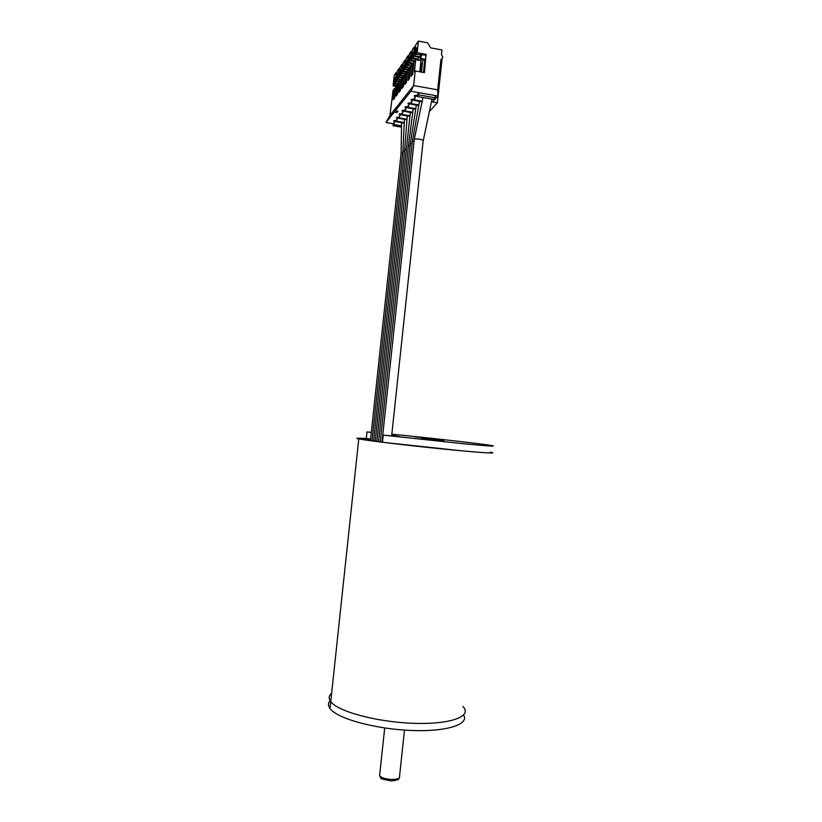 <?xml version="1.0" encoding="UTF-8"?>
<svg xmlns="http://www.w3.org/2000/svg" width="822" height="822" viewBox="0 0 822 822"><rect width="100%" height="100%" fill="white"/><g stroke="black" fill="none" stroke-linecap="round" stroke-linejoin="round"><path stroke-width="1.23" d="M330.115 700.734C327.957 703.087 327.916 705.697 330.012 708.554L330.742 701.639C328.42 698.525 328.718 695.731 331.636 693.254C328.718 695.731 328.42 698.525 330.742 701.639C337.708 711.379 376.024 721.88 412.377 723.268C448.812 724.757 471.366 716.969 463.814 707.526L462.92 706.458M371.318 432.321L366.992 431.961L366.293 438.568C357.262 437.951 354.755 438.064 358.772 438.897C366.602 440.52 405.575 445.236 441.712 448.884C477.942 452.542 499.54 453.97 491.135 452.326L490.148 452.141M370.609 439.051C361.772 438.434 359.265 438.527 363.077 439.328L382.487 442.123M330.012 708.554C336.876 718.356 374.154 728.888 410.178 730.419C446.264 732.063 469.691 724.48 463.598 714.996M358.772 438.897L330.742 701.639C337.708 711.379 376.024 721.88 412.377 723.268C448.812 724.757 471.366 716.969 463.814 707.526M421.46 437.982L443.798 440.592L421.46 437.982M434.715 440.315L441.527 441.116L434.715 440.315M414.853 436.821L421.09 437.54L414.853 436.821M491.135 452.326C496.714 453.58 487.189 453.097 462.56 450.898L382.477 442.267L383.237 435.115L399.287 436.646L391.724 435.228M383.237 435.115L463.32 443.726C487.939 446.048 497.454 446.675 491.854 445.606C482.144 443.849 428.642 437.787 391.827 434.211M371.308 432.403L366.992 431.961M366.293 438.568L370.609 438.999M420.576 71.946L421.388 64.28M413.805 63.972L409.572 63.202L410.25 56.841L409.202 58.311L408.082 65.257L409.274 54.026L411.226 51.262L409.572 63.202M413.877 63.284L410.024 62.585M412.243 51.447L411.226 51.262M415.48 46.895L414.452 46.7L413.219 58.177L418.388 59.122L417.925 59.749L412.767 58.804L413.456 52.361L412.377 53.872L411.226 60.92L414.391 61.496M413.219 58.177L412.767 58.804M414.853 60.859L411.688 60.283M413.271 54.036L412.377 53.872M414.452 46.7L412.439 49.536L411.226 60.92M418.388 59.122L418.593 57.221M414.463 56.461L419.652 57.417L420.145 56.769L414.935 55.814L414.463 56.461L415.696 44.933L418.398 41.1L417.155 52.762L416.045 54.293L416.733 47.758L415.634 49.31L414.935 55.814M420.145 56.769L420.319 55.084M416.559 49.484L415.634 49.31M435.157 97.777L433.677 99.421L417.381 96.554L418.778 94.89L435.157 97.777L435.393 95.588L437.869 96.03L437.694 89.834L440.89 59.862L442.863 57.242L441.465 54.56L441.948 49.957L430.677 47.851L427.615 42.826L418.398 41.1M416.045 95.547L415.963 96.38L414.175 96.061L414.781 95.321L416.579 95.64L419.004 92.701L435.393 95.588M395.618 88.694L394.498 88.499L393.06 90.451L389.936 115.501L385.97 122.509L394.241 112.131L396.903 112.593L398.002 111.237L395.32 110.775L410.887 91.263L419.004 92.701L418.778 94.89M417.617 94.376L417.381 96.554M425.96 55.187L416.045 54.293M395.32 110.775L398.732 104.394L413.651 85.55L415.213 70.98L424.429 72.644L425.991 54.971L424.111 72.593M426.371 54.468L417.155 52.762M415.213 70.98L414.422 72.017L415.737 59.667L414.011 62.01L412.706 74.278L411.164 76.302L412.459 64.116L410.784 66.397L409.49 78.501L407.989 80.464L409.274 68.442L407.63 70.671L406.356 82.611L404.897 84.532L406.16 72.665L404.568 74.833L403.314 86.618L401.886 88.488L403.14 76.775L401.578 78.881L400.335 90.523L398.947 92.341L400.18 80.782L398.67 82.837L397.437 94.325L396.091 96.112L397.303 84.687L395.824 86.69L394.622 98.044L393.296 99.781L394.498 88.499M415.737 59.667L420.967 60.623L419.775 71.802M422.189 101.846L414.144 100.438L414.38 98.291L415.963 96.38M414.144 100.438L414.617 99.883L422.303 101.229M414.843 97.726L414.617 99.883M420.833 55.177L420.402 59.194L425.436 60.119M413.764 64.352L412.459 64.116M414.38 98.291L413.363 99.513L411.596 99.205L411 99.924L412.767 100.233L412.85 99.421M418.717 105.565L410.99 104.219L411.216 102.103L412.767 100.233M410.99 104.219L411.452 103.675L418.83 104.959M411.678 101.548L411.452 103.675M406.839 119.724L399.153 118.419L399.369 116.405L398.475 117.474L396.81 117.197L396.286 117.834L397.951 118.121L398.023 117.402M409.901 116.354L402.009 114.998L402.431 114.494L409.962 115.789M402.009 114.998L402.646 112.45L402.431 114.494M412.654 112.83L404.927 111.494L405.359 110.98L412.736 112.254M404.927 111.494L405.575 108.905L405.359 110.98M410.579 68.226L406.469 67.486L407.137 61.208L406.119 62.636L405.01 69.49L408.092 70.045M410.651 67.558L406.9 66.88L406.469 67.486M408.534 69.438L405.452 68.884M406.962 62.791L406.119 62.636M407.455 72.377L403.438 71.658L404.095 65.462L403.109 66.849L402.02 73.61L405.061 74.155M407.517 71.73L403.859 71.072L403.438 71.658M405.493 73.569L402.441 73.024M403.931 67.003L403.109 66.849M404.393 76.425L400.489 75.716L401.136 69.603L400.17 70.959L399.102 77.628L402.112 78.162M404.465 75.788L400.9 75.151L400.489 75.716M402.533 77.597L399.523 77.052M400.982 71.103L400.17 70.959M399.153 118.419L399.564 117.926L406.9 119.18M399.369 116.405L399.564 117.926M401.424 80.361L397.612 79.683L398.249 73.641L397.303 74.966L396.255 81.542L399.235 82.077M401.485 79.744L398.012 79.128L397.612 79.683M399.646 81.512L396.666 80.988M398.095 75.11L397.303 74.966M400.067 68.534L399.163 68.37L397.396 70.867L396.255 81.542M399.163 68.37L398.012 79.128M399.102 77.628L400.252 66.818L402.061 64.25L400.9 75.151M402.996 64.424L402.061 64.25M402.02 73.61L403.181 62.667L405.041 60.037L403.859 71.072M405.996 60.212L405.041 60.037M405.01 69.49L406.191 58.403L408.092 55.701L406.9 66.88M409.079 55.886L408.092 55.701M411.216 102.103L410.229 103.295L408.483 102.986L407.907 103.695L409.644 103.993L409.736 103.202M410.538 68.678L409.274 68.442M406.695 106.891L406.613 107.661L404.897 107.363L405.462 106.675L407.188 106.973L409.644 103.993M407.393 72.891L406.16 72.665M405.143 109.429L404.208 110.559L402.503 110.271L401.948 110.939L403.653 111.237L403.736 110.477M404.342 76.991L403.14 76.775M402.225 112.963L401.311 114.063L399.626 113.775L399.081 114.433L400.766 114.72L400.848 113.981M401.352 80.988L400.18 80.782M399.78 115.902L400.766 114.72M402.646 112.45L403.653 111.237M405.575 108.905L406.613 107.661M415.665 109.244L407.918 107.908L408.359 107.374L415.757 108.658M408.585 105.278L408.359 107.374M407.918 107.908L408.144 105.812M398.444 84.892L397.303 84.687M404.105 123.064L396.379 121.759L396.594 119.755L397.951 118.121M396.379 121.759L396.779 121.276L404.147 122.519M396.995 119.272L396.779 121.276M396.594 119.755L395.721 120.813L394.077 120.536L393.563 121.153L395.197 121.43L395.279 120.731M385.97 122.509L393.286 123.742L395.197 121.43M393.286 123.742L393.08 125.704L394.057 124.543L401.393 125.776M394.262 122.57L394.057 124.543M393.08 125.704L401.331 127.102M389.936 115.501L397.632 105.781L394.241 112.131M397.632 105.781L397.54 106.624M397.067 111.073L396.903 112.593M410.887 91.263L413.651 85.55L437.694 89.834M440.818 60.571L441.743 59.461M442.031 59.215L437.376 102.791L432.536 101.938L437.869 96.03M437.376 102.791L429.762 111.073M431.827 100.037L432.557 99.226M425.519 59.41L420.885 58.557L421.234 55.249M420.885 58.557L420.402 59.194M396.029 86.413L393.101 85.899L394.221 75.367L396.327 72.387L395.197 83.012L395.433 77.587L394.519 78.881L393.882 84.82L393.101 85.899M397.221 72.541L396.327 72.387M398.588 83.608L395.197 83.012M398.516 84.214L394.796 83.546M396.821 85.344L393.882 84.82M395.29 79.015L394.519 78.881M411.658 65.205L408.534 64.64M410.075 58.475L409.202 58.311M408.082 65.257L411.195 65.832M420.597 64.137L422.272 64.445M423.402 72.459L424.727 59.996M421.45 72.11L422.785 59.636M420.093 56.841L420.648 56.944M422.344 63.746L420.669 63.448M404.681 149.83L406.417 148.988M414.237 139.956L414.278 139.452C415.788 138.168 424.707 139.761 423.155 141.014M412.264 141.99L419.497 101.373M380.267 441.846L412.325 141.487L414.124 141.065M410.322 144.004L412.151 143.09M408.411 145.977L410.209 145.083M402.862 151.721L404.568 150.888M370.445 440.51L401.115 153.139L402.749 152.758M379.764 774.17L379.6 775.721C381.429 777.818 385.415 779.061 391.58 779.451C397.55 779.42 400.201 778.362 399.554 776.287L404.496 730.1M399.235 777.972C398.002 778.321 401.434 779.975 391.046 780.9C377.647 778.198 382.076 779.307 379.6 775.721L384.696 727.984M407.25 115.902L404.732 149.378L373.62 440.962M422.96 97.541L414.278 139.452L381.994 442.061M431.992 99.123L423.248 140.603M391.642 435.979L423.135 141.024M416.333 105.154L410.363 143.511L378.562 441.62M413.219 108.823L408.462 145.504L376.887 441.404M375.243 441.178L410.322 112.429M404.414 119.313L402.914 151.248M372.017 440.736L402.903 151.269M401.115 153.128L401.578 122.632"/></g></svg>
